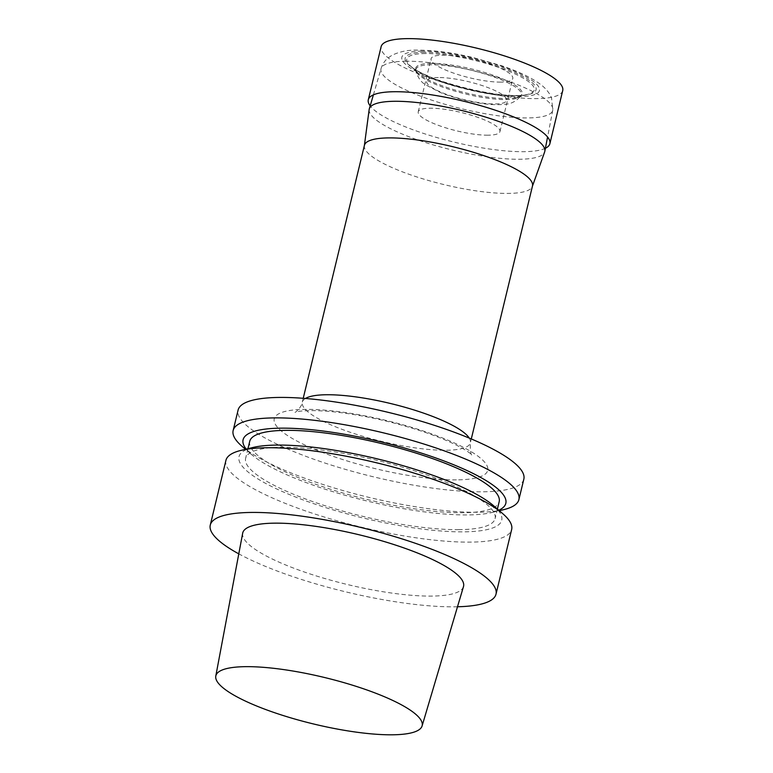 <?xml version="1.0" encoding="UTF-8"?>
<svg xmlns="http://www.w3.org/2000/svg" width="773" height="773" viewBox="0 0 773 773"><rect width="100%" height="100%" fill="white"/><g stroke="black" fill="none" stroke-linecap="round" stroke-linejoin="round"><path stroke-width="0.58" stroke-dasharray="3.87 2.9" d="M364.421 145.334A86.45 19.451 -166.4 0 0 364.334 145.788A86.45 19.451 -166.4 0 0 443.876 184.563A86.45 19.451 -166.4 0 0 532.355 186.428A86.45 19.451 -166.4 0 0 532.481 185.993M369.165 109.515A90.296 20.311 -166.4 0 0 452.234 150.01A90.296 20.311 -166.4 0 0 544.636 151.962M431.334 63.396A54.748 12.31 -166.4 0 0 415.681 69.193A54.748 12.31 -166.4 0 0 418.435 73.435A54.748 12.31 -166.4 0 0 466.051 92.934A54.748 12.31 -166.4 0 0 517.311 97.35A54.748 12.31 -166.4 0 0 521.698 94.837A54.748 12.31 -166.4 0 0 492.816 75.126A54.748 12.31 -166.4 0 0 431.334 63.396M424.396 52.303A67.328 15.141 -166.4 0 0 453.558 85.03A67.328 15.141 -166.4 0 0 533.979 84.431A67.328 15.141 -166.4 0 0 424.396 52.303M523.833 479.183A146.986 33.065 13.6 0 1 373.195 476.757A146.986 33.065 13.6 0 1 238.103 410.057M457.49 606.766A146.986 33.065 13.6 0 1 251.766 560.377A146.986 33.065 13.6 0 1 238.789 553.855M225.929 460.37A146.986 33.065 -166.4 0 0 267.419 495.686A146.986 33.065 -166.4 0 0 469.762 542.124A146.986 33.065 -166.4 0 0 511.658 529.495M463.481 586.62A113.592 25.557 13.6 0 1 391.959 593.094A113.592 25.557 13.6 0 1 274.801 560.212A113.592 25.557 13.6 0 1 242.674 533.206M458.505 529.66A128.328 28.872 -166.4 0 0 495.087 518.635A128.328 28.872 -166.4 0 0 377.147 460.408A128.328 28.872 -166.4 0 0 245.63 458.292A128.328 28.872 -166.4 0 0 319.326 503.841A128.328 28.872 -166.4 0 0 458.505 529.66M252.81 447.519A135.159 30.408 -166.4 0 0 293.209 496.102A135.159 30.408 -166.4 0 0 463.201 531.853A135.159 30.408 -166.4 0 0 493.628 505.774M249.718 441.364A128.328 28.872 -166.4 0 0 323.414 486.922A128.328 28.872 -166.4 0 0 462.602 512.741A128.328 28.872 -166.4 0 0 499.184 501.716M246.191 449.123A135.159 30.408 -166.4 0 0 251.186 454.234A135.159 30.408 -166.4 0 0 467.298 514.934A135.159 30.408 -166.4 0 0 492.005 512.489A135.159 30.408 -166.4 0 0 498.778 510.238M241.959 446.243A146.986 33.065 -166.4 0 0 476.989 512.267A146.986 33.065 -166.4 0 0 503.851 509.61M545.409 148.261A93.417 21.016 13.6 0 1 523.253 151.692A93.417 21.016 13.6 0 1 433.247 136.483A93.417 21.016 13.6 0 1 370.17 105.872M562.725 90.586A93.417 21.016 13.6 0 1 536.095 98.615A93.417 21.016 13.6 0 1 434.774 79.822A93.417 21.016 13.6 0 1 381.137 46.66M487.966 135.198A42.042 9.46 13.6 0 1 442.369 126.743A42.042 9.46 13.6 0 1 418.232 111.824A42.042 9.46 13.6 0 1 461.307 112.51A42.042 9.46 13.6 0 1 499.947 131.594A42.042 9.46 13.6 0 1 487.966 135.198M500.807 82.122A42.042 9.46 13.6 0 1 455.21 73.667A42.042 9.46 13.6 0 1 431.073 58.738A42.042 9.46 13.6 0 1 474.149 59.434A42.042 9.46 13.6 0 1 512.789 78.508A42.042 9.46 13.6 0 1 500.807 82.122M305.422 398.472A86.45 19.451 -166.4 0 0 302.291 402.173A86.45 19.451 -166.4 0 0 351.937 432.861A86.45 19.451 -166.4 0 0 445.702 450.253A86.45 19.451 -166.4 0 0 470.351 442.832A86.45 19.451 -166.4 0 0 469.25 438.107M438.31 77.532A41.162 9.257 -166.4 0 0 456.128 97.533A41.162 9.257 -166.4 0 0 505.3 97.166A41.162 9.257 -166.4 0 0 438.31 77.532M431.382 64.748A54.265 12.204 -166.4 0 0 415.864 70.498A54.265 12.204 -166.4 0 0 465.781 94.035A54.265 12.204 -166.4 0 0 520.944 95.92A54.265 12.204 -166.4 0 0 492.324 76.382A54.265 12.204 -166.4 0 0 431.382 64.748M425.459 53.53A65.55 14.745 -166.4 0 0 410.009 65.55A65.55 14.745 -166.4 0 0 467.018 88.905A65.55 14.745 -166.4 0 0 528.403 94.2A65.55 14.745 -166.4 0 0 507.059 70.536A65.55 14.745 -166.4 0 0 425.459 53.53M422.029 51.144A70.797 15.924 -166.4 0 0 452.688 85.552A70.797 15.924 -166.4 0 0 537.254 84.924A70.797 15.924 -166.4 0 0 422.029 51.144M406.183 61.212A88.344 19.876 -166.4 0 0 381.05 68.594A88.344 19.876 -166.4 0 0 381.05 68.613A88.344 19.876 -166.4 0 0 462.186 108.887A88.344 19.876 -166.4 0 0 552.763 110.162A88.344 19.876 -166.4 0 0 552.772 110.143A88.344 19.876 -166.4 0 0 501.58 78.846A88.344 19.876 -166.4 0 0 406.183 61.212M456.399 479.869A109.805 24.697 13.6 0 1 277.671 427.479A109.805 24.697 13.6 0 1 408.84 426.503A109.805 24.697 13.6 0 1 456.399 479.869M303.229 398.298L302.291 402.173C302.282 406.144 295.769 412.589 294.977 412.328L297.325 411.709C302.63 410.531 311.78 410.308 324.795 411.062C343.55 412.386 364.518 415.855 387.688 421.449C415.855 428.484 438.822 436.416 456.601 445.238C463.153 448.611 467.752 451.384 470.409 453.587L472.206 455.2C470.796 455.297 470.168 451.181 470.351 442.832L471.288 438.958M415.681 69.193L415.864 70.498C417.652 77.426 420.985 82.247 425.865 84.962L440.378 92.518C451.876 97.118 464.36 100.558 477.84 102.857C488.546 104.674 497.667 105.128 505.223 104.239C510.953 104.055 516.19 101.282 520.944 95.92L521.698 94.837M517.311 97.35L528.403 94.2C510.267 101.833 422.647 80.634 410.009 65.55L418.435 73.435M373.388 94.866L381.05 68.594C382.403 64.294 384.664 60.806 387.843 58.159L391.679 55.443C399.535 51.569 408.221 49.801 417.749 50.139C433.817 50.168 452.36 52.661 473.376 57.627L501.967 65.85C512.228 69.348 521.157 73.077 528.751 77.049C540.868 83.745 545.12 87.446 549.41 93.717L551.555 97.881L552.763 110.162M552.772 110.143L547.584 137.005M247.949 448.698L245.63 458.292M497.406 509.049L495.087 518.635M492.005 512.489L499.329 510.711M251.186 454.234L245.485 449.297M499.947 131.594L512.789 78.508M418.232 111.824L431.073 58.738"/><path stroke-width="1.16" d="M471.288 438.958L532.481 185.993A86.45 19.451 -166.4 0 0 482.835 155.296A86.45 19.451 -166.4 0 0 389.07 137.903A86.45 19.451 -166.4 0 0 364.421 145.334L303.229 398.298M532.433 186.216L544.636 151.962A90.296 20.311 -166.4 0 0 544.82 151.295A90.296 20.311 -166.4 0 0 492.498 119.313A90.296 20.311 -166.4 0 0 394.993 101.282A90.296 20.311 -166.4 0 0 369.31 108.838A90.296 20.311 -166.4 0 0 369.165 109.515L364.373 145.556M233.146 430.513L238.103 410.057A146.986 33.065 13.6 0 1 280 397.428A146.986 33.065 13.6 0 1 439.422 426.996A146.986 33.065 13.6 0 1 523.833 479.183L518.886 499.638A146.986 33.065 -166.4 0 0 434.474 447.461A146.986 33.065 -166.4 0 0 275.053 417.884A146.986 33.065 -166.4 0 0 233.146 430.513A146.986 33.065 -166.4 0 0 241.959 446.243L245.485 449.297M238.789 553.855A146.986 33.065 13.6 0 1 210.275 525.06A146.986 33.065 13.6 0 1 360.914 527.486A146.986 33.065 13.6 0 1 496.005 594.186A146.986 33.065 13.6 0 1 457.49 606.766M496.005 594.186L511.658 529.495A146.986 33.065 -166.4 0 0 502.846 513.755A146.986 33.065 -166.4 0 0 376.567 462.795A146.986 33.065 -166.4 0 0 240.954 450.398A146.986 33.065 -166.4 0 0 225.929 460.37L210.275 525.06M215.793 676.046L242.674 533.206A113.592 25.557 13.6 0 1 275.111 523.157A113.592 25.557 13.6 0 1 398.907 546.202A113.592 25.557 13.6 0 1 463.481 586.62L422.087 725.953A106.133 23.876 13.6 0 1 355.271 732.002A106.133 23.876 13.6 0 1 245.814 701.275A106.133 23.876 13.6 0 1 215.793 676.046A106.133 23.876 13.6 0 1 324.621 677.525A106.133 23.876 13.6 0 1 422.087 725.953M502.846 513.755L493.628 505.774A135.159 30.408 -166.4 0 0 377.504 458.911A135.159 30.408 -166.4 0 0 252.81 447.519L240.954 450.398M497.406 509.049L499.184 501.716A128.328 28.872 -166.4 0 0 381.244 443.489A128.328 28.872 -166.4 0 0 249.718 441.364L247.949 448.698M498.778 510.238A135.159 30.408 -166.4 0 0 381.601 441.992A135.159 30.408 -166.4 0 0 246.191 449.123M499.329 510.711L503.851 509.61A146.986 33.065 -166.4 0 0 518.886 499.638M370.17 105.872A93.417 21.016 13.6 0 1 368.296 99.736A93.417 21.016 13.6 0 1 464.032 101.282A93.417 21.016 13.6 0 1 549.883 143.672A93.417 21.016 13.6 0 1 545.409 148.261M368.296 99.736L381.137 46.66A93.417 21.016 13.6 0 1 476.873 48.197A93.417 21.016 13.6 0 1 562.725 90.586L549.883 143.672M469.25 438.107A86.45 19.451 -166.4 0 0 411.864 409.313A86.45 19.451 -166.4 0 0 326.931 394.742A86.45 19.451 -166.4 0 0 305.422 398.472M373.388 94.866L369.31 108.838M547.584 137.005L544.82 151.295"/></g></svg>
